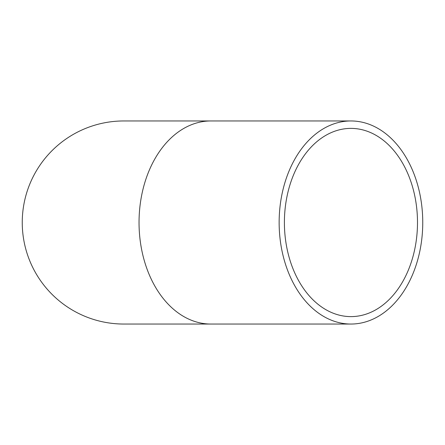 <?xml version="1.0" encoding="UTF-8"?>
<svg xmlns="http://www.w3.org/2000/svg" width="445" height="445" viewBox="0 0 445 445"><rect width="100%" height="100%" fill="white"/><g stroke="black" fill="none" stroke-linecap="round" stroke-linejoin="round"><path stroke-width="0.67" d="M350.949 324.043A101.543 71.801 90 0 0 422.75 222.5A101.543 71.801 90 0 0 350.949 120.957A101.543 71.801 90 0 0 279.143 222.5A101.543 71.801 90 0 0 350.949 324.043L123.793 324.043A101.543 101.543 0 0 1 22.25 222.5A101.543 101.543 0 0 1 123.793 120.957A101.543 101.543 0 0 0 22.25 222.5A101.543 101.543 0 0 0 123.793 324.043M284.399 222.5A94.112 66.55 90 0 0 350.949 316.612A94.112 66.55 90 0 0 417.493 222.5A94.112 66.55 90 0 0 350.949 128.388A94.112 66.55 90 0 0 284.399 222.5M350.949 120.957L210.841 120.957A101.543 71.801 90 0 0 139.04 222.5A101.543 71.801 90 0 0 210.841 324.043M210.841 120.957L123.793 120.957"/></g></svg>
